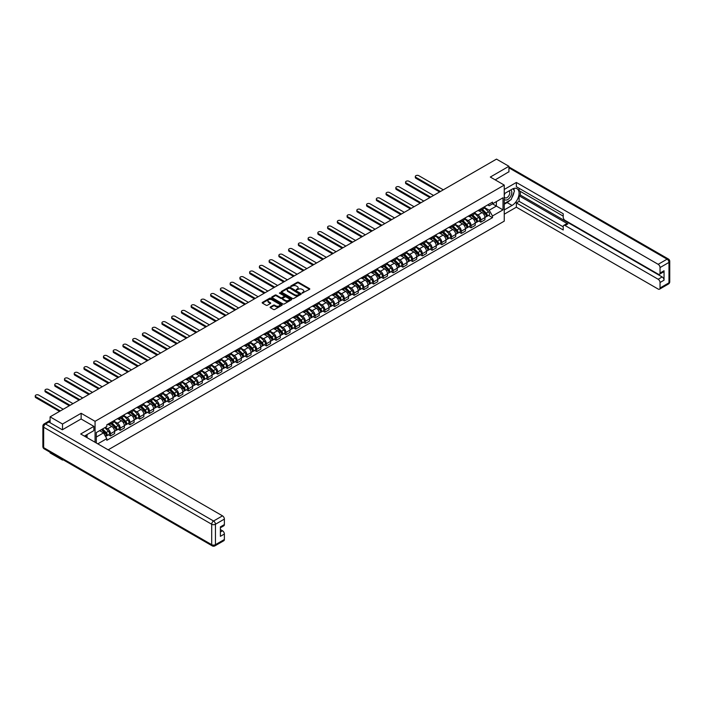 <?xml version="1.0" encoding="UTF-8"?>
<svg xmlns="http://www.w3.org/2000/svg" width="705" height="705" viewBox="0 0 705 705"><rect width="100%" height="100%" fill="white"/><g stroke="black" fill="none" stroke-linecap="round" stroke-linejoin="round"><path stroke-width="1.06" d="M302.172 293.113L309.548 289.35A0.864 0.502 0 0 0 309.548 288.645L298.506 282.273A0.864 0.502 0 0 0 297.281 282.273L290.768 286.036L290.768 286.53L292.469 286.045A2.776 1.604 0 0 1 296.391 286.045L297.307 286.574A2.776 1.604 0 0 1 298.127 287.711A2.776 1.604 0 0 1 297.307 288.839L296.47 289.825L298.171 289.332A2.776 1.604 0 0 1 302.093 289.332L303.009 289.87A2.776 1.604 0 0 1 303.829 290.998A2.776 1.604 0 0 1 303.009 292.134L302.172 292.619M270.359 306.983A0.864 0.502 0 0 0 270.359 307.688L273.461 309.477A0.864 0.502 0 0 0 274.686 309.477L281.921 305.3A0.864 0.502 0 0 0 281.921 304.595L270.879 298.224A0.864 0.502 0 0 0 269.654 298.224L262.419 302.401A0.864 0.502 0 0 0 262.419 303.106L266.164 305.265A0.864 0.502 0 0 0 267.389 305.265L270.482 303.476A0.864 0.502 0 0 0 270.482 302.771L268.631 301.696A2.318 1.339 0 0 1 267.953 300.753A2.318 1.339 0 0 1 269.38 299.519A2.318 1.339 0 0 1 271.91 299.81L279.18 304.005A2.318 1.339 0 0 1 279.859 304.948A2.318 1.339 0 0 1 278.422 306.181A2.318 1.339 0 0 1 275.893 305.899L274.686 305.195A0.864 0.502 0 0 0 273.461 305.195L270.359 306.983L270.359 307.688L273.461 305.917L273.461 305.195M95.069 421.317L81.137 413.28L62.516 424.022L50.09 416.849L496.496 159.119L508.931 166.292L490.31 177.043L504.242 185.089L95.069 421.317L95.069 442.273M292.531 298.471A0.864 0.502 0 0 0 293.756 298.471L300.991 294.293A0.864 0.502 0 0 0 300.991 293.588L289.949 287.208A0.864 0.502 0 0 0 288.724 287.208L281.489 291.385A0.864 0.502 0 0 0 281.489 292.099L292.531 298.471M279.621 293.245L280.238 293.333L280.238 292.61L291.456 299.087A0.864 0.502 0 0 1 291.456 299.801L284.221 303.978A0.864 0.502 0 0 1 282.996 303.978L271.954 297.598L275.056 295.827L275.056 295.104L271.954 296.893A0.864 0.502 0 0 0 271.954 297.598L271.954 296.893M275.056 295.827A0.864 0.502 0 0 1 276.281 295.827L276.281 295.104A0.864 0.502 0 0 0 275.056 295.104M276.281 295.104L280.757 297.695A0.864 0.502 0 0 0 281.982 297.695L284.036 296.505A0.864 0.502 0 0 0 284.036 295.8L279.374 293.104L280.238 292.61M62.516 459.44L62.516 460.092L50.09 452.918L50.09 452.258M108.156 449.834L504.242 221.15L504.242 185.089M62.516 460.092L63.089 459.766M62.516 424.022L62.516 429.689M50.09 416.849L50.09 422.727M508.931 171.958L508.931 166.292M480.819 208.891A4.063 2.344 60 0 1 479.973 210.716L484.097 208.336A4.063 2.344 -120 0 0 484.934 206.512M474.967 213.262L477.946 214.981A4.063 2.344 60 0 1 480.819 219.96L484.934 217.581A4.063 2.344 -120 0 0 482.061 212.602L479.118 210.901M484.934 217.581L484.934 219.784L480.819 222.163L478.836 221.018M479.973 210.716A4.063 2.344 60 0 1 477.972 210.531M480.819 219.96L480.819 222.163M471.072 214.514A4.063 2.344 60 0 1 470.226 216.338L474.35 213.959A4.063 2.344 -120 0 0 475.196 212.135M469.089 226.649L471.072 227.786L475.196 225.406L475.196 223.212A4.063 2.344 -120 0 0 472.324 218.233L469.371 216.523M470.226 216.338A4.063 2.344 60 0 1 468.226 216.153M465.221 218.894L468.199 220.612A4.063 2.344 60 0 1 471.072 225.591L471.072 227.786M461.326 220.145A4.063 2.344 60 0 1 460.48 221.969L464.604 219.59A4.063 2.344 -120 0 0 465.45 217.766M459.352 232.271L461.326 233.417L465.45 231.037L465.45 228.834A4.063 2.344 -120 0 0 462.577 223.855L459.625 222.154M460.48 221.969A4.063 2.344 60 0 1 458.479 221.784M455.474 224.516L458.453 226.235A4.063 2.344 60 0 1 461.326 231.214L461.326 233.417M451.579 225.767A4.063 2.344 60 0 1 450.742 227.592L454.857 225.212A4.063 2.344 -120 0 0 455.703 223.388M449.605 237.902L451.579 239.039L455.703 236.66L455.703 234.465A4.063 2.344 -120 0 0 452.83 229.486L449.878 227.777M450.742 227.592A4.063 2.344 60 0 1 448.741 227.407M445.727 230.147L448.706 231.866A4.063 2.344 60 0 1 451.579 236.845L451.579 239.039M441.832 231.399A4.063 2.344 60 0 1 440.995 233.223L445.119 230.843A4.063 2.344 -120 0 0 445.957 229.019M439.858 243.525L441.832 244.67L445.957 242.291L445.957 240.088A4.063 2.344 -120 0 0 443.084 235.109L440.131 233.408M440.995 233.223A4.063 2.344 60 0 1 438.995 233.038M435.981 235.77L438.959 237.488A4.063 2.344 60 0 1 441.832 242.467L441.832 244.67M432.086 237.021A4.063 2.344 60 0 1 431.248 238.845L435.373 236.466A4.063 2.344 -120 0 0 436.21 234.642M430.112 249.156L432.086 250.293L436.21 247.913L436.21 245.71A4.063 2.344 -120 0 0 433.337 240.74L430.385 239.03M431.248 238.845A4.063 2.344 60 0 1 429.248 238.66M426.234 241.401L429.213 243.119A4.063 2.344 60 0 1 432.086 248.098L432.086 250.293M422.348 242.652A4.063 2.344 60 0 1 421.502 244.476L425.626 242.088A4.063 2.344 -120 0 0 426.463 240.264M420.365 254.778L422.348 255.924L426.463 253.544L426.463 251.341A4.063 2.344 -120 0 0 423.59 246.362L420.638 244.661M421.502 244.476A4.063 2.344 60 0 1 419.501 244.291M416.496 247.023L419.466 248.742A4.063 2.344 60 0 1 422.348 253.721L422.348 255.924M412.601 248.275A4.063 2.344 60 0 1 411.755 250.099L415.88 247.719A4.063 2.344 -120 0 0 416.726 245.895M410.618 260.409L412.601 261.546L416.726 259.167L416.726 256.964A4.063 2.344 -120 0 0 413.844 251.993L410.9 250.284M411.755 250.099A4.063 2.344 60 0 1 409.755 249.914M406.75 252.654L409.728 254.373A4.063 2.344 60 0 1 412.601 259.343L412.601 261.546M402.855 253.897A4.063 2.344 60 0 1 402.009 255.721L406.133 253.342A4.063 2.344 -120 0 0 406.979 251.518M400.881 266.032L402.855 267.177L406.979 264.789L406.979 262.595A4.063 2.344 -120 0 0 404.106 257.616L401.154 255.915M402.009 255.721A4.063 2.344 60 0 1 400.008 255.545M397.003 258.277L399.982 259.995A4.063 2.344 60 0 1 402.855 264.974L402.855 267.177M393.108 259.528A4.063 2.344 60 0 1 392.271 261.352L396.386 258.973A4.063 2.344 -120 0 0 397.232 257.149M391.134 271.654L393.108 272.8L397.232 270.42L397.232 268.217A4.063 2.344 -120 0 0 394.359 263.238L391.407 261.537M392.271 261.352A4.063 2.344 60 0 1 390.27 261.167M387.256 263.899L390.235 265.626A4.063 2.344 60 0 1 393.108 270.597L393.108 272.8M383.361 265.15A4.063 2.344 60 0 1 382.524 266.975L386.648 264.595A4.063 2.344 -120 0 0 387.486 262.771M381.387 277.285L383.361 278.422L387.486 276.043L387.486 273.848A4.063 2.344 -120 0 0 384.613 268.869L381.661 267.169M382.524 266.975A4.063 2.344 60 0 1 380.524 266.798M377.51 269.53L380.488 271.249A4.063 2.344 60 0 1 383.361 276.228L383.361 278.422M373.615 270.782A4.063 2.344 60 0 1 372.778 272.606L376.902 270.226A4.063 2.344 -120 0 0 377.739 268.402M371.641 282.908L373.615 284.053L377.739 281.674L377.739 279.471A4.063 2.344 -120 0 0 374.866 274.492L371.914 272.791M372.778 272.606A4.063 2.344 60 0 1 370.777 272.421M367.763 275.153L370.742 276.871A4.063 2.344 60 0 1 373.615 281.85L373.615 284.053M363.868 276.404A4.063 2.344 60 0 1 363.031 278.228L367.155 275.849A4.063 2.344 -120 0 0 367.992 274.025M361.894 288.539L363.877 289.676L367.992 287.296L367.992 285.102A4.063 2.344 -120 0 0 365.119 280.123L362.167 278.413M363.031 278.228A4.063 2.344 60 0 1 361.031 278.043M358.025 280.784L360.995 282.502A4.063 2.344 60 0 1 363.877 287.481L363.877 289.676M354.13 282.035A4.063 2.344 60 0 1 353.284 283.859L357.409 281.48A4.063 2.344 -120 0 0 358.255 279.656M352.148 294.161L354.13 295.307L358.255 292.927L358.255 290.724A4.063 2.344 -120 0 0 355.373 285.745L352.43 284.044M353.284 283.859A4.063 2.344 60 0 1 351.284 283.674M348.279 286.406L351.257 288.125A4.063 2.344 60 0 1 354.13 293.104L354.13 295.307M344.384 287.658A4.063 2.344 60 0 1 343.538 289.482L347.662 287.102A4.063 2.344 -120 0 0 348.508 285.278M342.401 299.792L344.384 300.929L348.508 298.55L348.508 296.356A4.063 2.344 -120 0 0 345.635 291.376L342.683 289.667M343.538 289.482A4.063 2.344 60 0 1 341.537 289.297M338.532 292.037L341.511 293.756A4.063 2.344 60 0 1 344.384 298.735L344.384 300.929M334.637 293.289A4.063 2.344 60 0 1 333.791 295.113L337.915 292.734A4.063 2.344 -120 0 0 338.761 290.909M332.663 305.415L334.637 306.56L338.761 304.181L338.761 301.978A4.063 2.344 -120 0 0 335.888 296.999L332.936 295.298M333.791 295.113A4.063 2.344 60 0 1 331.791 294.928M328.786 297.66L331.764 299.378A4.063 2.344 60 0 1 334.637 304.357L334.637 306.56M324.89 298.911A4.063 2.344 60 0 1 324.053 300.735L328.169 298.356A4.063 2.344 -120 0 0 329.015 296.532M322.916 311.046L324.89 312.183L329.015 309.803L329.015 307.6A4.063 2.344 -120 0 0 326.142 302.63L323.19 300.92M324.053 300.735A4.063 2.344 60 0 1 322.053 300.55M319.039 303.291L322.018 305.009A4.063 2.344 60 0 1 324.89 309.988L324.89 312.183M315.144 304.542A4.063 2.344 60 0 1 314.307 306.367L318.431 303.978A4.063 2.344 -120 0 0 319.268 302.154M313.17 316.668L315.144 317.814L319.268 315.435L319.268 313.231A4.063 2.344 -120 0 0 316.395 308.252L313.443 306.552M314.307 306.367A4.063 2.344 60 0 1 312.306 306.181M309.292 308.913L312.271 310.632A4.063 2.344 60 0 1 315.144 315.611L315.144 317.814M305.397 310.165A4.063 2.344 60 0 1 304.56 311.989L308.684 309.61A4.063 2.344 -120 0 0 309.521 307.785M303.423 322.3L305.397 323.436L309.521 321.057L309.521 318.854A4.063 2.344 -120 0 0 306.649 313.884L303.696 312.174M304.56 311.989A4.063 2.344 60 0 1 302.56 311.804M299.546 314.545L302.524 316.263A4.063 2.344 60 0 1 305.397 321.233L305.397 323.436M295.659 315.787A4.063 2.344 60 0 1 294.813 317.611L298.938 315.232A4.063 2.344 -120 0 0 299.775 313.408M293.677 327.922L295.659 329.068L299.775 326.679L299.775 324.485A4.063 2.344 -120 0 0 296.902 319.506L293.959 317.805M294.813 317.611A4.063 2.344 60 0 1 292.813 317.435M289.808 320.167L292.786 321.885A4.063 2.344 60 0 1 295.659 326.864L295.659 329.068M285.913 321.418A4.063 2.344 60 0 1 285.067 323.243L289.191 320.863A4.063 2.344 -120 0 0 290.037 319.039M283.93 333.544L285.913 334.69L290.037 332.311L290.037 330.107A4.063 2.344 -120 0 0 287.164 325.128L284.212 323.428M285.067 323.243A4.063 2.344 60 0 1 283.066 323.057M280.061 325.789L283.04 327.517A4.063 2.344 60 0 1 285.913 332.487L285.913 334.69M276.166 327.041A4.063 2.344 60 0 1 275.32 328.865L279.444 326.486A4.063 2.344 -120 0 0 280.29 324.661M274.192 339.175L276.166 340.312L280.29 337.933L280.29 335.739A4.063 2.344 -120 0 0 277.418 330.76L274.465 329.059M275.32 328.865A4.063 2.344 60 0 1 273.32 328.689M270.315 331.421L273.293 333.139A4.063 2.344 60 0 1 276.166 338.118L276.166 340.312M266.419 332.672A4.063 2.344 60 0 1 265.582 334.496L269.698 332.117A4.063 2.344 -120 0 0 270.544 330.293M264.445 344.798L266.419 345.943L270.544 343.564L270.544 341.361A4.063 2.344 -120 0 0 267.671 336.382L264.719 334.681M265.582 334.496A4.063 2.344 60 0 1 263.582 334.311M260.568 337.043L263.547 338.761A4.063 2.344 60 0 1 266.419 343.74L266.419 345.943M256.673 338.294A4.063 2.344 60 0 1 255.836 340.118L259.96 337.739A4.063 2.344 -120 0 0 260.797 335.915M254.699 350.429L256.673 351.566L260.797 349.187L260.797 346.992A4.063 2.344 -120 0 0 257.924 342.013L254.972 340.303M255.836 340.118A4.063 2.344 60 0 1 253.835 339.933M250.821 342.674L253.8 344.392A4.063 2.344 60 0 1 256.673 349.372L256.673 351.566M246.926 343.925A4.063 2.344 60 0 1 246.089 345.75L250.213 343.37A4.063 2.344 -120 0 0 251.05 341.546M244.952 356.051L246.926 357.197L251.05 354.818L251.05 352.615A4.063 2.344 -120 0 0 248.178 347.635L245.225 345.935M246.089 345.75A4.063 2.344 60 0 1 244.089 345.565M241.075 348.296L244.053 350.015A4.063 2.344 60 0 1 246.926 354.994L246.926 357.197M237.188 349.548A4.063 2.344 60 0 1 236.342 351.372L240.467 348.993A4.063 2.344 -120 0 0 241.304 347.168M235.206 361.683L237.188 362.819L241.304 360.44L241.304 358.237A4.063 2.344 -120 0 0 238.431 353.267L235.479 351.557M236.342 351.372A4.063 2.344 60 0 1 234.342 351.187M231.337 353.928L234.307 355.646A4.063 2.344 60 0 1 237.188 360.625L237.188 362.819M227.442 355.179A4.063 2.344 60 0 1 226.596 357.003L230.72 354.615A4.063 2.344 -120 0 0 231.566 352.791M225.459 367.305L227.442 368.451L231.566 366.071L231.566 363.868A4.063 2.344 -120 0 0 228.684 358.889L225.741 357.188M226.596 357.003A4.063 2.344 60 0 1 224.595 356.818M221.59 359.55L224.569 361.268A4.063 2.344 60 0 1 227.442 366.248L227.442 368.451M217.695 360.801A4.063 2.344 60 0 1 216.849 362.626L220.973 360.246A4.063 2.344 -120 0 0 221.819 358.422M215.721 372.936L217.695 374.073L221.819 371.694L221.819 369.49A4.063 2.344 -120 0 0 218.947 364.52L215.994 362.811M216.849 362.626A4.063 2.344 60 0 1 214.849 362.44M211.844 365.181L214.822 366.9A4.063 2.344 60 0 1 217.695 371.879L217.695 374.073M207.949 366.433A4.063 2.344 60 0 1 207.111 368.257L211.227 365.869A4.063 2.344 -120 0 0 212.073 364.044M205.975 378.559L207.949 379.704L212.073 377.316L212.073 375.122A4.063 2.344 -120 0 0 209.2 370.143L206.248 368.442M207.111 368.257A4.063 2.344 60 0 1 205.102 368.072M202.097 370.804L205.076 372.522A4.063 2.344 60 0 1 207.949 377.501L207.949 379.704M198.202 372.055A4.063 2.344 60 0 1 197.365 373.879L201.489 371.5A4.063 2.344 -120 0 0 202.326 369.676M196.228 384.19L198.202 385.327L202.326 382.947L202.326 380.744A4.063 2.344 -120 0 0 199.453 375.774L196.501 374.064M197.365 373.879A4.063 2.344 60 0 1 195.364 373.694M192.35 376.435L195.329 378.153A4.063 2.344 60 0 1 198.202 383.123L198.202 385.327M188.455 377.677A4.063 2.344 60 0 1 187.618 379.501L191.742 377.122A4.063 2.344 -120 0 0 192.58 375.298M186.481 389.812L188.455 390.958L192.58 388.57L192.58 386.375A4.063 2.344 -120 0 0 189.707 381.396L186.754 379.695M187.618 379.501A4.063 2.344 60 0 1 185.618 379.325M182.604 382.057L185.582 383.776A4.063 2.344 60 0 1 188.455 388.755L188.455 390.958M178.709 383.308A4.063 2.344 60 0 1 177.871 385.133L181.996 382.753A4.063 2.344 -120 0 0 182.833 380.929M176.735 395.435L178.709 396.58L182.833 394.201L182.833 391.998A4.063 2.344 -120 0 0 179.96 387.019L177.008 385.318M177.871 385.133A4.063 2.344 60 0 1 175.871 384.948M172.857 387.68L175.836 389.407A4.063 2.344 60 0 1 178.709 394.377L178.709 396.58M168.971 388.931A4.063 2.344 60 0 1 168.125 390.755L172.249 388.376A4.063 2.344 -120 0 0 173.086 386.551M166.988 401.066L168.971 402.202L173.086 399.823L173.086 397.629A4.063 2.344 -120 0 0 170.213 392.65L167.27 390.949M168.125 390.755A4.063 2.344 60 0 1 166.124 390.579M163.119 393.311L166.098 395.029A4.063 2.344 60 0 1 168.971 400.008L168.971 402.202M159.224 394.562A4.063 2.344 60 0 1 158.378 396.386L162.502 394.007A4.063 2.344 -120 0 0 163.349 392.183M157.241 406.688L159.224 407.834L163.349 405.454L163.349 403.251A4.063 2.344 -120 0 0 160.476 398.272L157.523 396.571M158.378 396.386A4.063 2.344 60 0 1 156.378 396.201M153.373 398.933L156.351 400.651A4.063 2.344 60 0 1 159.224 405.631L159.224 407.834M149.478 400.184A4.063 2.344 60 0 1 148.632 402.009L152.756 399.629A4.063 2.344 -120 0 0 153.602 397.805M147.504 412.319L149.478 413.456L153.602 411.077L153.602 408.882A4.063 2.344 -120 0 0 150.729 403.903L147.777 402.194M148.632 402.009A4.063 2.344 60 0 1 146.631 401.824M143.626 404.564L146.605 406.283A4.063 2.344 60 0 1 149.478 411.262L149.478 413.456M139.731 405.816A4.063 2.344 60 0 1 138.894 407.64L143.009 405.26A4.063 2.344 -120 0 0 143.855 403.436M137.757 417.942L139.731 419.087L143.855 416.708L143.855 414.505A4.063 2.344 -120 0 0 140.982 409.526L138.03 407.825M138.894 407.64A4.063 2.344 60 0 1 136.893 407.455M133.879 410.187L136.858 411.905A4.063 2.344 60 0 1 139.731 416.884L139.731 419.087M129.984 411.438A4.063 2.344 60 0 1 129.147 413.262L133.271 410.883A4.063 2.344 -120 0 0 134.109 409.059M128.01 423.573L129.984 424.71L134.109 422.33L134.109 420.127A4.063 2.344 -120 0 0 131.236 415.157L128.284 413.447M129.147 413.262A4.063 2.344 60 0 1 127.147 413.077M124.133 415.818L127.112 417.536A4.063 2.344 60 0 1 129.984 422.515L129.984 424.71M120.238 417.069A4.063 2.344 60 0 1 119.401 418.893L123.525 416.505A4.063 2.344 -120 0 0 124.362 414.681M118.264 429.195L120.238 430.341L124.362 427.961L124.362 425.758A4.063 2.344 -120 0 0 121.489 420.779L118.537 419.078M119.401 418.893A4.063 2.344 60 0 1 117.4 418.708M114.386 421.44L117.365 423.159A4.063 2.344 60 0 1 120.238 428.138L120.238 430.341M110.5 422.692A4.063 2.344 60 0 1 109.654 424.516L113.778 422.136A4.063 2.344 -120 0 0 114.615 420.312M108.517 434.826L110.5 435.963L114.615 433.584L114.615 431.381A4.063 2.344 -120 0 0 111.742 426.41L108.79 424.701M109.654 424.516A4.063 2.344 60 0 1 107.653 424.331M105.248 427.415L107.618 428.79A4.063 2.344 60 0 1 110.5 433.76L110.5 435.963M487.719 204.908L489.191 205.754L502.991 197.779L496.373 201.604L496.373 206.08L489.191 210.222L484.705 207.64M96.312 442.996L96.312 432.57L106.808 426.516L106.808 424.815L492.495 202.141L492.495 203.842L502.991 209.896L492.495 215.959L489.191 210.222M502.991 197.779L502.991 209.896M96.312 437.047L103.503 432.896L106.808 438.633L106.808 440.325L492.495 217.651L492.495 215.959M106.808 438.633L97.783 443.842M81.137 413.28L81.137 419.017M103.503 432.896L99.625 430.667M488.583 215.395L492.495 217.651M302.41 293.201L303.009 292.857A2.776 1.604 0 0 0 303.829 291.72L303.829 290.998M298.127 287.711L298.127 288.433A2.776 1.604 0 0 1 297.307 289.561L296.708 289.905M309.548 288.645L309.548 289.35L298.506 282.996A0.864 0.502 0 0 0 297.281 282.996L291.006 286.618M300.991 293.588L300.991 294.293L289.949 287.931A0.864 0.502 0 0 0 288.724 287.931L281.507 292.108M299.458 294.188L289.773 288.098L288.019 288.609A2.776 1.604 0 0 0 287.208 289.746A2.776 1.604 0 0 0 288.019 290.874L294.646 294.699A2.776 1.604 0 0 0 298.567 294.699L299.458 294.188L299.458 294.91L299.458 294.408M287.208 289.746L287.208 290.469A2.776 1.604 0 0 0 288.019 291.597L288.019 290.874M299.458 294.91L298.567 295.421A2.776 1.604 0 0 1 294.646 295.421L288.019 291.597M276.281 295.827L280.757 298.409A0.864 0.502 0 0 0 281.982 298.409L284.036 297.228A0.864 0.502 0 0 0 284.291 296.875L284.291 296.153M280.238 293.333L291.447 299.801M285.402 300.374A2.318 1.339 0 0 0 287.931 300.665A2.318 1.339 0 0 0 289.358 299.422A2.318 1.339 0 0 0 288.68 298.479L286.124 296.999A0.864 0.502 0 0 0 284.89 296.999L282.837 298.189A0.864 0.502 0 0 0 282.837 298.894L285.402 300.374L285.402 301.097A2.318 1.339 0 0 0 287.931 301.387A2.318 1.339 0 0 0 289.358 300.145L289.358 299.422M282.582 298.541L282.582 299.264A0.864 0.502 0 0 0 282.837 299.616L282.837 298.894M285.402 301.097L282.837 299.616M279.859 304.948L279.859 305.67A2.318 1.339 0 0 1 278.422 306.904A2.318 1.339 0 0 1 275.893 306.613L274.686 305.917A0.864 0.502 0 0 0 273.461 305.917M267.953 300.753L267.953 301.476A2.318 1.339 0 0 0 268.631 302.419L268.631 301.696M270.473 303.485L268.631 302.419M281.921 304.595L281.921 305.3L270.879 298.946A0.864 0.502 0 0 0 269.654 298.946L262.436 303.115L262.419 302.401M481.339 209.923L485.181 213.712A2.212 1.278 60 0 1 485.763 217.025L484.934 217.501M482.105 210.68L483.736 211.623M443.304 189.83L418.788 175.677A2.036 1.172 -0 0 0 416.567 175.422A2.036 1.172 -0 0 0 415.315 176.506A2.036 1.172 -0 0 0 415.906 177.334L440.431 191.487M481.762 209.676L485.974 213.826A1.057 0.608 60 0 1 486.247 215.413A1.057 0.608 60 0 1 486.15 215.457M482.405 209.315L486.238 213.104A2.212 1.278 60 0 1 486.82 216.409A2.212 1.278 60 0 1 486.159 216.479M484.547 207.913L488.486 211.8A2.212 1.278 60 0 1 489.076 215.113L486.82 216.409M439.62 191.954L415.906 178.268A2.036 1.172 180 0 1 415.315 177.44L415.315 176.506M471.592 215.554L475.434 219.343A2.212 1.278 60 0 1 476.016 222.648L475.196 223.124M472.359 216.303L473.989 217.246M433.557 195.452L409.041 181.3A2.036 1.172 -0 0 0 406.82 181.044A2.036 1.172 -0 0 0 405.569 182.128A2.036 1.172 -0 0 0 406.168 182.956L430.685 197.118M472.024 215.307L476.227 219.458A1.057 0.608 60 0 1 476.501 221.044A1.057 0.608 60 0 1 476.404 221.079M472.658 214.937L476.492 218.726A2.212 1.278 60 0 1 477.082 222.04A2.212 1.278 60 0 1 476.413 222.11M474.809 213.544L478.748 217.431A2.212 1.278 60 0 1 479.329 220.735L477.082 222.04M429.874 197.585L406.168 183.899A2.036 1.172 180 0 1 405.569 183.071L405.569 182.128M461.846 221.176L465.688 224.965A2.212 1.278 60 0 1 466.269 228.279L465.45 228.755M462.612 221.934L464.242 222.877M423.811 201.084L399.294 186.922A2.036 1.172 -0 0 0 397.082 186.675A2.036 1.172 -0 0 0 395.822 187.759A2.036 1.172 -0 0 0 396.421 188.588L420.938 202.74M462.277 220.929L466.481 225.08A1.057 0.608 60 0 1 466.763 226.666A1.057 0.608 60 0 1 466.666 226.71M462.912 220.568L466.754 224.349A2.212 1.278 60 0 1 467.336 227.662A2.212 1.278 60 0 1 466.666 227.733M465.062 219.167L469.001 223.053A2.212 1.278 60 0 1 469.583 226.367L467.336 227.662M420.127 203.207L396.421 189.522A2.036 1.172 180 0 1 395.822 188.693L395.822 187.759M504.242 193.708L512.05 189.196A9.94 5.737 120 0 1 517.021 188.702A9.94 5.737 120 0 1 518.545 196.669A9.94 5.737 120 0 1 512.05 205.428L504.242 209.94M504.242 214.188L516.36 207.191L516.36 202.943L563.216 229.989L563.216 226.596A2.653 1.533 -120 0 1 563.762 225.388A2.653 1.533 -120 0 1 565.084 225.521L658.17 279.259L662.162 276.95A2.653 1.533 60 0 1 664.039 280.193L664.039 270.746A2.653 1.533 60 0 1 663.493 271.954L659.492 274.263A2.653 1.533 -120 0 0 660.039 273.055L660.039 267.574A2.653 1.533 -120 0 0 658.17 264.322L667.097 259.167L508.931 167.843M520.361 191.399L520.361 195.073L519.109 195.796L519.109 201.348L516.36 202.943M519.109 188.297L519.109 190.676L563.216 216.135M659.492 274.263A2.653 1.533 -120 0 1 658.17 274.13L565.084 220.392A2.653 1.533 -120 0 1 563.216 217.149L563.216 213.756L516.36 186.71L516.36 182.454L658.17 264.322M504.242 189.451L516.36 182.454M516.36 207.191L658.17 289.068A2.653 1.533 -120 0 0 659.492 289.2A2.653 1.533 -120 0 0 660.039 287.984L660.039 282.502A2.653 1.533 -120 0 0 658.17 279.259M508.931 171.738L495.218 179.872M519.109 195.796L567.833 223.926L565.084 225.521M520.361 195.073L662.162 276.95M519.109 201.348L563.216 226.816M563.762 225.388L566.512 223.802A2.653 1.533 60 0 1 567.833 223.926M504.242 204.238L507.115 202.582A9.94 5.737 120 0 0 509.874 200.343M511.839 197.735A9.94 5.737 120 0 0 513.98 192.227M514.139 190.447A9.94 5.737 120 0 0 513.892 188.42M48.901 422.039L45.525 423.987A2.653 1.533 -120 0 0 44.203 423.855L47.579 421.907A2.653 1.533 60 0 1 48.901 422.039L62.331 429.794L81.075 418.973L93.88 426.366L93.88 430.623L85.005 435.752A9.94 5.737 120 0 0 84.406 436.122M93.88 426.366L80.696 433.98L222.507 515.848A2.653 1.533 60 0 1 224.375 519.1L224.375 524.582A2.653 1.533 60 0 1 223.829 525.789L220.383 527.781M87.067 436.95L87.067 434.553M220.383 532.011L222.507 530.786A2.653 1.533 60 0 1 224.375 534.029L224.375 539.51A2.653 1.533 60 0 1 223.829 540.726L214.893 545.882A2.653 1.533 -120 0 0 215.448 544.665L224.375 539.51M224.375 524.582L220.383 526.891L220.383 536.338L224.375 534.029M222.507 530.786L220.383 529.561M504.242 199.224A5.746 3.313 120 0 0 508.807 198.731A5.746 3.313 120 0 0 511.804 192.483A5.746 3.313 120 0 0 510.755 189.945M504.727 193.426A5.746 3.313 120 0 0 504.242 194.465M504.242 196.387A3.93 2.274 120 0 0 505.036 197.805A3.93 2.274 120 0 0 508.067 196.748A3.93 2.274 120 0 0 509.777 192.791A3.93 2.274 120 0 0 508.966 190.993A3.93 2.274 120 0 0 508.957 190.984M505.044 193.24A3.93 2.274 120 0 0 504.242 195.593M512.949 188.746L514.483 190.932L511.116 199.621L504.366 203.516M85.878 435.249L87.314 437.805M452.108 226.807L455.941 230.588A2.212 1.278 60 0 1 456.523 233.901L455.703 234.377M452.866 227.556L454.496 228.499M414.064 206.706L389.548 192.553A2.036 1.172 -0 0 0 387.336 192.298A2.036 1.172 -0 0 0 386.076 193.381A2.036 1.172 -0 0 0 386.675 194.21L411.191 208.363M452.531 226.561L456.734 230.702A1.057 0.608 60 0 1 457.016 232.298A1.057 0.608 60 0 1 456.919 232.333M453.165 226.19L457.007 229.98A2.212 1.278 60 0 1 457.589 233.293A2.212 1.278 60 0 1 456.919 233.364M455.315 224.798L459.255 228.684A2.212 1.278 60 0 1 459.836 231.989L457.589 233.293M410.38 208.839L386.675 195.153A2.036 1.172 180 0 1 386.076 194.316L386.076 193.381M442.361 232.43L446.195 236.219A2.212 1.278 60 0 1 446.785 239.533L445.957 240.008M443.128 233.188L444.749 234.122M404.317 212.337L379.801 198.175A2.036 1.172 -0 0 0 377.589 197.92A2.036 1.172 -0 0 0 376.338 199.004A2.036 1.172 -0 0 0 376.928 199.841L401.445 213.994M442.784 232.183L446.988 236.334A1.057 0.608 60 0 1 447.27 237.92A1.057 0.608 60 0 1 447.173 237.964M443.419 231.822L447.261 235.602A2.212 1.278 60 0 1 447.842 238.916A2.212 1.278 60 0 1 447.173 238.986M445.569 230.42L449.508 234.307A2.212 1.278 60 0 1 450.09 237.62L447.842 238.916M400.634 214.461L376.928 200.775A2.036 1.172 180 0 1 376.338 199.947L376.338 199.004M432.614 238.061L436.457 241.841A2.212 1.278 60 0 1 437.038 245.155L436.21 245.631M433.381 238.81L435.003 239.753M394.58 217.96L370.055 203.807A2.036 1.172 -0 0 0 367.843 203.551A2.036 1.172 -0 0 0 366.591 204.635A2.036 1.172 -0 0 0 367.182 205.463L391.707 219.616M433.037 237.814L437.241 241.956A1.057 0.608 60 0 1 437.523 243.551A1.057 0.608 60 0 1 437.426 243.586M433.672 237.444L437.514 241.233A2.212 1.278 60 0 1 438.096 244.547A2.212 1.278 60 0 1 437.426 244.617M435.822 236.043L439.761 239.929A2.212 1.278 60 0 1 440.343 243.243L438.096 244.547M390.887 220.092L367.182 206.398A2.036 1.172 180 0 1 366.591 205.569L366.591 204.635M422.868 243.683L426.71 247.473A2.212 1.278 60 0 1 427.292 250.786L426.463 251.262M423.635 244.441L425.265 245.375M384.833 223.591L360.308 209.429A2.036 1.172 -0 0 0 358.096 209.174A2.036 1.172 -0 0 0 356.845 210.257A2.036 1.172 -0 0 0 357.435 211.086L381.96 225.248M423.291 243.436L427.494 247.587A1.057 0.608 60 0 1 427.776 249.173A1.057 0.608 60 0 1 427.679 249.209M423.934 243.066L427.768 246.856A2.212 1.278 60 0 1 428.349 250.169A2.212 1.278 60 0 1 427.688 250.24M426.076 241.674L430.015 245.56A2.212 1.278 60 0 1 430.605 248.874L428.349 250.169M381.149 225.715L357.435 212.029A2.036 1.172 180 0 1 356.845 211.2L356.845 210.257M413.121 249.306L416.963 253.095A2.212 1.278 60 0 1 417.545 256.409L416.717 256.884M413.888 250.063L415.518 251.006M375.086 229.213L350.57 215.06A2.036 1.172 -0 0 0 348.349 214.805A2.036 1.172 -0 0 0 347.098 215.889A2.036 1.172 -0 0 0 347.697 216.717L372.214 230.87M413.553 249.068L417.757 253.21A1.057 0.608 60 0 1 418.03 254.805A1.057 0.608 60 0 1 417.933 254.84M414.188 248.698L418.021 252.487A2.212 1.278 60 0 1 418.611 255.792A2.212 1.278 60 0 1 417.942 255.871M416.338 247.296L420.277 251.183A2.212 1.278 60 0 1 420.859 254.496L418.611 255.792M371.403 231.337L347.697 217.651A2.036 1.172 180 0 1 347.098 216.823L347.098 215.889M403.375 254.937L407.217 258.726A2.212 1.278 60 0 1 407.798 262.031L406.979 262.507M404.141 255.695L405.772 256.629M365.34 234.835L340.823 220.683A2.036 1.172 -0 0 0 338.603 220.427A2.036 1.172 -0 0 0 337.351 221.511A2.036 1.172 -0 0 0 337.951 222.339L362.467 236.501M403.806 254.69L408.01 258.841A1.057 0.608 60 0 1 408.283 260.427A1.057 0.608 60 0 1 408.195 260.462M404.441 254.32L408.283 258.109A2.212 1.278 60 0 1 408.865 261.423A2.212 1.278 60 0 1 408.195 261.493M406.591 252.928L410.53 256.814A2.212 1.278 60 0 1 411.112 260.127L408.865 261.423M361.656 236.968L337.951 223.282A2.036 1.172 180 0 1 337.351 222.454L337.351 221.511M393.637 260.559L397.47 264.349A2.212 1.278 60 0 1 398.052 267.662L397.232 268.138M394.395 261.317L396.025 262.26M355.593 240.467L331.077 226.314A2.036 1.172 -0 0 0 328.865 226.058A2.036 1.172 -0 0 0 327.605 227.142A2.036 1.172 -0 0 0 328.204 227.971L352.72 242.123M394.06 260.321L398.263 264.463A1.057 0.608 60 0 1 398.545 266.049A1.057 0.608 60 0 1 398.448 266.093M394.694 259.951L398.536 263.74A2.212 1.278 60 0 1 399.118 267.045A2.212 1.278 60 0 1 398.448 267.116M396.844 258.55L400.784 262.436A2.212 1.278 60 0 1 401.365 265.75L399.118 267.045M351.91 242.59L328.204 228.905A2.036 1.172 180 0 1 327.605 228.076L327.605 227.142M383.89 266.19L387.724 269.98A2.212 1.278 60 0 1 388.305 273.284L387.486 273.76M384.657 266.948L386.278 267.882M345.847 246.089L321.33 231.936A2.036 1.172 -0 0 0 319.118 231.681A2.036 1.172 -0 0 0 317.858 232.765A2.036 1.172 -0 0 0 318.457 233.593L342.974 247.755M384.313 265.944L388.517 270.094A1.057 0.608 60 0 1 388.799 271.681A1.057 0.608 60 0 1 388.702 271.716M384.948 265.574L388.79 269.363A2.212 1.278 60 0 1 389.371 272.676A2.212 1.278 60 0 1 388.702 272.747M387.098 264.181L391.037 268.067A2.212 1.278 60 0 1 391.619 271.372L389.371 272.676M342.163 248.222L318.457 234.536A2.036 1.172 180 0 1 317.858 233.707L317.858 232.765M374.144 271.813L377.986 275.602A2.212 1.278 60 0 1 378.567 278.916L377.739 279.392M374.91 272.571L376.532 273.514M336.109 251.72L311.584 237.559A2.036 1.172 -0 0 0 309.372 237.312A2.036 1.172 -0 0 0 308.12 238.396A2.036 1.172 -0 0 0 308.711 239.224L333.227 253.377M374.567 271.566L378.77 275.717A1.057 0.608 60 0 1 379.052 277.303A1.057 0.608 60 0 1 378.955 277.347M375.201 271.205L379.043 274.994A2.212 1.278 60 0 1 379.625 278.299A2.212 1.278 60 0 1 378.955 278.369M377.351 269.804L381.29 273.69A2.212 1.278 60 0 1 381.872 277.003L379.625 278.299M332.416 253.844L308.711 240.158A2.036 1.172 180 0 1 308.12 239.33L308.12 238.396M364.397 277.444L368.239 281.233A2.212 1.278 60 0 1 368.821 284.538L367.992 285.014M365.164 278.193L366.794 279.136M326.362 257.343L301.837 243.19A2.036 1.172 -0 0 0 299.625 242.934A2.036 1.172 -0 0 0 298.374 244.018A2.036 1.172 -0 0 0 298.964 244.846L323.489 259.008M364.82 277.197L369.023 281.339A1.057 0.608 60 0 1 369.305 282.934A1.057 0.608 60 0 1 369.208 282.969M365.463 276.827L369.297 280.616A2.212 1.278 60 0 1 369.878 283.93A2.212 1.278 60 0 1 369.217 284M367.605 275.435L371.544 279.321A2.212 1.278 60 0 1 372.125 282.626L369.878 283.93M322.67 259.475L298.964 245.789A2.036 1.172 180 0 1 298.374 244.952L298.374 244.018M354.65 283.066L358.493 286.856A2.212 1.278 60 0 1 359.074 290.169L358.246 290.645M355.417 283.824L357.047 284.767M316.615 262.974L292.099 248.812A2.036 1.172 -0 0 0 289.878 248.565A2.036 1.172 -0 0 0 288.627 249.649A2.036 1.172 -0 0 0 289.217 250.478L313.743 264.631M355.073 282.82L359.286 286.97A1.057 0.608 60 0 1 359.559 288.556A1.057 0.608 60 0 1 359.462 288.601M355.717 282.458L359.55 286.239A2.212 1.278 60 0 1 360.132 289.552A2.212 1.278 60 0 1 359.471 289.623M357.858 281.057L361.806 284.943A2.212 1.278 60 0 1 362.388 288.257L360.132 289.552M312.932 265.098L289.217 251.412A2.036 1.172 180 0 1 288.627 250.583L288.627 249.649M344.904 288.697L348.746 292.478A2.212 1.278 60 0 1 349.327 295.792L348.508 296.267M345.67 289.447L347.301 290.389M306.869 268.596L282.352 254.443A2.036 1.172 -0 0 0 280.132 254.188A2.036 1.172 -0 0 0 278.88 255.272A2.036 1.172 -0 0 0 279.48 256.1L303.996 270.253M345.335 288.451L349.539 292.593A1.057 0.608 60 0 1 349.812 294.188A1.057 0.608 60 0 1 349.715 294.223M345.97 288.081L349.803 291.87A2.212 1.278 60 0 1 350.394 295.183A2.212 1.278 60 0 1 349.724 295.254M348.12 286.688L352.059 290.575A2.212 1.278 60 0 1 352.641 293.879L350.394 295.183M303.185 270.729L279.48 257.043A2.036 1.172 180 0 1 278.88 256.206L278.88 255.272M335.157 294.32L338.999 298.109A2.212 1.278 60 0 1 339.581 301.423L338.761 301.899M335.924 295.078L337.554 296.012M297.122 274.227L272.606 260.066A2.036 1.172 -0 0 0 270.394 259.81A2.036 1.172 -0 0 0 269.134 260.894A2.036 1.172 -0 0 0 269.733 261.731L294.249 275.884M335.589 294.073L339.792 298.224A1.057 0.608 60 0 1 340.074 299.81A1.057 0.608 60 0 1 339.977 299.854M336.223 293.712L340.066 297.492A2.212 1.278 60 0 1 340.647 300.806A2.212 1.278 60 0 1 339.977 300.876M338.374 292.311L342.313 296.197A2.212 1.278 60 0 1 342.894 299.51L340.647 300.806M293.439 276.351L269.733 262.665A2.036 1.172 180 0 1 269.134 261.837L269.134 260.894M325.419 299.951L329.253 303.732A2.212 1.278 60 0 1 329.834 307.045L329.015 307.521M326.186 300.7L327.807 301.643M287.376 279.85L262.859 265.697A2.036 1.172 -0 0 0 260.647 265.441A2.036 1.172 -0 0 0 259.387 266.525A2.036 1.172 -0 0 0 259.986 267.354L284.503 281.507M325.842 299.704L330.046 303.846A1.057 0.608 60 0 1 330.328 305.441A1.057 0.608 60 0 1 330.231 305.476M326.477 299.334L330.319 303.124A2.212 1.278 60 0 1 330.901 306.437A2.212 1.278 60 0 1 330.231 306.508M328.627 297.933L332.566 301.819A2.212 1.278 60 0 1 333.148 305.133L330.901 306.437M283.692 281.982L259.986 268.288A2.036 1.172 180 0 1 259.387 267.459L259.387 266.525M315.673 305.573L319.506 309.363A2.212 1.278 60 0 1 320.096 312.676L319.268 313.152M316.439 306.331L318.061 307.265M277.629 285.481L253.113 271.319A2.036 1.172 -0 0 0 250.901 271.064A2.036 1.172 -0 0 0 249.649 272.148A2.036 1.172 -0 0 0 250.24 272.976L274.756 287.138M316.096 305.327L320.299 309.477A1.057 0.608 60 0 1 320.581 311.064A1.057 0.608 60 0 1 320.484 311.099M316.73 304.957L320.572 308.746A2.212 1.278 60 0 1 321.154 312.059A2.212 1.278 60 0 1 320.484 312.13M318.88 303.564L322.82 307.45A2.212 1.278 60 0 1 323.401 310.764L321.154 312.059M273.945 287.605L250.24 273.919A2.036 1.172 180 0 1 249.649 273.091L249.649 272.148M305.926 311.196L309.768 314.985A2.212 1.278 60 0 1 310.35 318.299L309.521 318.775M306.693 311.954L308.323 312.897M267.891 291.103L243.366 276.95A2.036 1.172 -0 0 0 241.154 276.695A2.036 1.172 -0 0 0 239.903 277.779A2.036 1.172 -0 0 0 240.493 278.607L265.018 292.76M306.349 310.958L310.552 315.1A1.057 0.608 60 0 1 310.834 316.695A1.057 0.608 60 0 1 310.738 316.73M306.983 310.588L310.826 314.377A2.212 1.278 60 0 1 311.407 317.682A2.212 1.278 60 0 1 310.746 317.752M309.134 309.187L313.073 313.073A2.212 1.278 60 0 1 313.654 316.386L311.407 317.682M264.199 293.227L240.493 279.541A2.036 1.172 180 0 1 239.903 278.713L239.903 277.779M296.179 316.827L300.022 320.616A2.212 1.278 60 0 1 300.603 323.921L299.775 324.397M296.946 317.585L298.576 318.519M258.145 296.726L233.619 282.573A2.036 1.172 -0 0 0 231.407 282.317A2.036 1.172 -0 0 0 230.156 283.401A2.036 1.172 -0 0 0 230.746 284.23L255.272 298.391M296.602 316.58L300.806 320.731A1.057 0.608 60 0 1 301.088 322.317A1.057 0.608 60 0 1 300.991 322.352M297.246 316.21L301.079 320A2.212 1.278 60 0 1 301.661 323.313A2.212 1.278 60 0 1 301 323.383M299.387 314.818L303.326 318.704A2.212 1.278 60 0 1 303.917 322.018L301.661 323.313M254.461 298.858L230.746 285.173A2.036 1.172 180 0 1 230.156 284.344L230.156 283.401M286.433 322.449L290.275 326.239A2.212 1.278 60 0 1 290.857 329.552L290.037 330.028M287.199 323.207L288.83 324.15M248.398 302.357L223.882 288.204A2.036 1.172 -0 0 0 221.661 287.948A2.036 1.172 -0 0 0 220.409 289.032A2.036 1.172 -0 0 0 221.009 289.861L245.525 304.014M286.864 322.203L291.068 326.353A1.057 0.608 60 0 1 291.341 327.94A1.057 0.608 60 0 1 291.244 327.984M287.499 321.841L291.332 325.631A2.212 1.278 60 0 1 291.923 328.935A2.212 1.278 60 0 1 291.253 329.006M289.649 320.44L293.588 324.326A2.212 1.278 60 0 1 294.17 327.64L291.923 328.935M244.714 304.481L221.009 290.795A2.036 1.172 180 0 1 220.409 289.966L220.409 289.032M276.686 328.081L280.528 331.87A2.212 1.278 60 0 1 281.11 335.175L280.29 335.65M277.453 328.838L279.083 329.773M238.651 307.979L214.135 293.826A2.036 1.172 -0 0 0 211.923 293.571A2.036 1.172 -0 0 0 210.663 294.655A2.036 1.172 -0 0 0 211.262 295.483L235.778 309.645M277.118 327.834L281.321 331.985A1.057 0.608 60 0 1 281.603 333.571A1.057 0.608 60 0 1 281.507 333.606M277.752 327.464L281.595 331.253A2.212 1.278 60 0 1 282.176 334.567A2.212 1.278 60 0 1 281.507 334.637M279.903 326.071L283.842 329.958A2.212 1.278 60 0 1 284.423 333.262L282.176 334.567M234.968 310.112L211.262 296.426A2.036 1.172 180 0 1 210.663 295.598L210.663 294.655M266.948 333.703L270.782 337.492A2.212 1.278 60 0 1 271.363 340.806L270.544 341.282M267.706 334.461L269.336 335.404M228.905 313.61L204.388 299.449A2.036 1.172 -0 0 0 202.176 299.202A2.036 1.172 -0 0 0 200.916 300.286A2.036 1.172 -0 0 0 201.515 301.114L226.032 315.267M267.371 333.456L271.575 337.607A1.057 0.608 60 0 1 271.857 339.193A1.057 0.608 60 0 1 271.76 339.237M268.006 333.095L271.848 336.875A2.212 1.278 60 0 1 272.43 340.189A2.212 1.278 60 0 1 271.76 340.259M270.156 331.694L274.095 335.58A2.212 1.278 60 0 1 274.677 338.894L272.43 340.189M225.221 315.734L201.515 302.048A2.036 1.172 180 0 1 200.916 301.22L200.916 300.286M257.202 339.334L261.035 343.123A2.212 1.278 60 0 1 261.617 346.428L260.797 346.904M257.968 340.083L259.59 341.026M219.158 319.233L194.642 305.08A2.036 1.172 -0 0 0 192.43 304.824A2.036 1.172 -0 0 0 191.17 305.908A2.036 1.172 -0 0 0 191.769 306.737L216.285 320.898M257.625 339.087L261.828 343.229A1.057 0.608 60 0 1 262.11 344.824A1.057 0.608 60 0 1 262.013 344.86M258.259 338.717L262.101 342.507A2.212 1.278 60 0 1 262.683 345.82A2.212 1.278 60 0 1 262.013 345.891M260.409 337.325L264.349 341.211A2.212 1.278 60 0 1 264.93 344.516L262.683 345.82M215.474 321.365L191.769 307.68A2.036 1.172 180 0 1 191.17 306.842L191.17 305.908M247.455 344.957L251.297 348.746A2.212 1.278 60 0 1 251.879 352.059L251.05 352.535M248.222 345.714L249.843 346.657M209.42 324.864L184.895 310.702A2.036 1.172 -0 0 0 182.683 310.456A2.036 1.172 -0 0 0 181.432 311.539A2.036 1.172 -0 0 0 182.022 312.368L206.539 326.521M247.878 344.71L252.082 348.86A1.057 0.608 60 0 1 252.364 350.447A1.057 0.608 60 0 1 252.267 350.491M248.512 344.348L252.355 348.129A2.212 1.278 60 0 1 252.936 351.442A2.212 1.278 60 0 1 252.267 351.513M250.663 342.947L254.602 346.834A2.212 1.278 60 0 1 255.184 350.147L252.936 351.442M205.728 326.988L182.022 313.302A2.036 1.172 180 0 1 181.432 312.474L181.432 311.539M237.708 350.588L241.551 354.368A2.212 1.278 60 0 1 242.132 357.682L241.304 358.158M238.475 351.337L240.105 352.28M199.674 330.486L175.148 316.333A2.036 1.172 -0 0 0 172.936 316.078A2.036 1.172 -0 0 0 171.685 317.162A2.036 1.172 -0 0 0 172.276 317.99L196.801 332.143M238.131 350.341L242.335 354.483A1.057 0.608 60 0 1 242.617 356.078A1.057 0.608 60 0 1 242.52 356.113M238.775 349.971L242.608 353.76A2.212 1.278 60 0 1 243.19 357.074A2.212 1.278 60 0 1 242.529 357.144M240.916 348.57L244.855 352.465A2.212 1.278 60 0 1 245.446 355.769L243.19 357.074M195.981 332.619L172.276 318.933A2.036 1.172 180 0 1 171.685 318.096L171.685 317.162M227.962 356.21L231.804 359.999A2.212 1.278 60 0 1 232.386 363.313L231.557 363.789M228.728 356.968L230.359 357.902M189.927 336.118L165.411 321.956A2.036 1.172 -0 0 0 163.19 321.7A2.036 1.172 -0 0 0 161.938 322.784A2.036 1.172 -0 0 0 162.529 323.621L187.054 337.774M228.394 355.963L232.597 360.114A1.057 0.608 60 0 1 232.87 361.7A1.057 0.608 60 0 1 232.773 361.744M229.028 355.602L232.862 359.383A2.212 1.278 60 0 1 233.443 362.696A2.212 1.278 60 0 1 232.782 362.767M231.178 354.201L235.118 358.087A2.212 1.278 60 0 1 235.699 361.401L233.443 362.696M186.243 338.241L162.529 324.556A2.036 1.172 180 0 1 161.938 323.727L161.938 322.784M218.215 361.841L222.057 365.622A2.212 1.278 60 0 1 222.639 368.935L221.819 369.411M218.982 362.59L220.612 363.533M180.18 341.74L155.664 327.587A2.036 1.172 -0 0 0 153.443 327.332A2.036 1.172 -0 0 0 152.192 328.415A2.036 1.172 -0 0 0 152.791 329.244L177.307 343.397M218.647 361.594L222.85 365.736A1.057 0.608 60 0 1 223.124 367.331A1.057 0.608 60 0 1 223.036 367.367M219.281 361.224L223.124 365.014A2.212 1.278 60 0 1 223.705 368.327A2.212 1.278 60 0 1 223.036 368.398M221.432 359.823L225.371 363.709A2.212 1.278 60 0 1 225.952 367.023L223.705 368.327M176.497 343.873L152.791 330.178A2.036 1.172 180 0 1 152.192 329.35L152.192 328.415M208.477 367.464L212.311 371.253A2.212 1.278 60 0 1 212.892 374.567L212.073 375.042M209.235 368.221L210.865 369.156M170.434 347.371L145.917 333.209A2.036 1.172 -0 0 0 143.705 332.954A2.036 1.172 -0 0 0 142.445 334.038A2.036 1.172 -0 0 0 143.044 334.866L167.561 349.028M208.9 367.217L213.104 371.368A1.057 0.608 60 0 1 213.386 372.954A1.057 0.608 60 0 1 213.289 372.989M209.535 366.847L213.377 370.636A2.212 1.278 60 0 1 213.959 373.95A2.212 1.278 60 0 1 213.289 374.02M211.685 365.454L215.624 369.341A2.212 1.278 60 0 1 216.206 372.654L213.959 373.95M166.75 349.495L143.044 335.809A2.036 1.172 180 0 1 142.445 334.981L142.445 334.038M198.731 373.086L202.564 376.875A2.212 1.278 60 0 1 203.146 380.189L202.326 380.665M199.497 373.844L201.119 374.787M160.687 352.993L136.171 338.841A2.036 1.172 -0 0 0 133.959 338.585A2.036 1.172 -0 0 0 132.699 339.669A2.036 1.172 -0 0 0 133.298 340.497L157.814 354.65M199.154 372.848L203.357 376.99A1.057 0.608 60 0 1 203.639 378.585A1.057 0.608 60 0 1 203.542 378.62M199.788 372.478L203.63 376.267A2.212 1.278 60 0 1 204.212 379.572A2.212 1.278 60 0 1 203.542 379.642M201.938 371.077L205.878 374.963A2.212 1.278 60 0 1 206.459 378.277L204.212 379.572M157.004 355.117L133.298 341.431A2.036 1.172 180 0 1 132.699 340.603L132.699 339.669M188.984 378.717L192.817 382.507A2.212 1.278 60 0 1 193.408 385.811L192.58 386.287M189.751 379.475L191.372 380.409M150.949 358.616L126.424 344.463A2.036 1.172 -0 0 0 124.212 344.207A2.036 1.172 -0 0 0 122.961 345.291A2.036 1.172 -0 0 0 123.551 346.12L148.068 360.281M189.407 378.47L193.611 382.621A1.057 0.608 60 0 1 193.893 384.207A1.057 0.608 60 0 1 193.796 384.243M190.042 378.1L193.884 381.89A2.212 1.278 60 0 1 194.465 385.203A2.212 1.278 60 0 1 193.796 385.274M192.192 376.708L196.131 380.594A2.212 1.278 60 0 1 196.713 383.908L194.465 385.203M147.257 360.748L123.551 347.063A2.036 1.172 180 0 1 122.961 346.234L122.961 345.291M179.237 384.34L183.08 388.129A2.212 1.278 60 0 1 183.661 391.442L182.833 391.918M180.004 385.097L181.634 386.04M141.203 364.247L116.678 350.094A2.036 1.172 -0 0 0 114.466 349.839A2.036 1.172 -0 0 0 113.214 350.923A2.036 1.172 -0 0 0 113.805 351.751L138.33 365.904M179.66 384.093L183.864 388.243A1.057 0.608 60 0 1 184.146 389.83A1.057 0.608 60 0 1 184.049 389.874M180.304 383.731L184.137 387.521A2.212 1.278 60 0 1 184.719 390.826A2.212 1.278 60 0 1 184.058 390.896M182.445 382.33L186.384 386.217A2.212 1.278 60 0 1 186.966 389.53L184.719 390.826M137.51 366.371L113.805 352.685A2.036 1.172 180 0 1 113.214 351.857L113.214 350.923M169.491 389.971L173.333 393.76A2.212 1.278 60 0 1 173.915 397.065L173.086 397.541M170.257 390.729L171.888 391.663M131.456 369.869L106.94 355.717A2.036 1.172 -0 0 0 104.719 355.461A2.036 1.172 -0 0 0 103.468 356.545A2.036 1.172 -0 0 0 104.058 357.373L128.583 371.535M169.914 389.724L174.126 393.875A1.057 0.608 60 0 1 174.399 395.461A1.057 0.608 60 0 1 174.302 395.496M170.557 389.354L174.391 393.143A2.212 1.278 60 0 1 174.972 396.457A2.212 1.278 60 0 1 174.311 396.527M172.699 387.962L176.638 391.848A2.212 1.278 60 0 1 177.228 395.152L174.972 396.457M127.772 372.002L104.058 358.316A2.036 1.172 180 0 1 103.468 357.488L103.468 356.545M159.744 395.593L163.586 399.382A2.212 1.278 60 0 1 164.168 402.696L163.349 403.172M160.511 396.351L162.141 397.294M121.709 375.501L97.193 361.339A2.036 1.172 -0 0 0 94.972 361.092A2.036 1.172 -0 0 0 93.721 362.176A2.036 1.172 -0 0 0 94.32 363.005L118.837 377.157M160.176 395.346L164.38 399.497A1.057 0.608 60 0 1 164.653 401.083A1.057 0.608 60 0 1 164.556 401.127M160.81 394.985L164.644 398.766A2.212 1.278 60 0 1 165.234 402.079A2.212 1.278 60 0 1 164.565 402.15M162.961 393.584L166.9 397.47A2.212 1.278 60 0 1 167.482 400.784L165.234 402.079M118.026 377.624L94.32 363.939A2.036 1.172 180 0 1 93.721 363.11L93.721 362.176M149.998 401.224L153.84 405.014A2.212 1.278 60 0 1 154.421 408.318L153.602 408.794M150.764 401.973L152.395 402.916M111.963 381.123L87.446 366.97A2.036 1.172 -0 0 0 85.234 366.715A2.036 1.172 -0 0 0 83.974 367.798A2.036 1.172 -0 0 0 84.574 368.627L109.09 382.789M150.429 400.978L154.633 405.119A1.057 0.608 60 0 1 154.915 406.714A1.057 0.608 60 0 1 154.818 406.75M151.064 400.607L154.906 404.397A2.212 1.278 60 0 1 155.488 407.71A2.212 1.278 60 0 1 154.818 407.781M153.214 399.215L157.153 403.101A2.212 1.278 60 0 1 157.735 406.406L155.488 407.71M108.279 383.256L84.574 369.57A2.036 1.172 180 0 1 83.974 368.733L83.974 367.798M140.26 406.847L144.093 410.636A2.212 1.278 60 0 1 144.675 413.95L143.855 414.425M141.026 407.605L142.648 408.548M102.216 386.754L77.7 372.592A2.036 1.172 -0 0 0 75.488 372.346A2.036 1.172 -0 0 0 74.228 373.421A2.036 1.172 -0 0 0 74.827 374.258L99.343 388.411M140.683 406.6L144.886 410.751A1.057 0.608 60 0 1 145.168 412.337A1.057 0.608 60 0 1 145.071 412.381M141.317 406.239L145.16 410.019A2.212 1.278 60 0 1 145.741 413.333A2.212 1.278 60 0 1 145.071 413.403M143.468 404.837L147.407 408.724A2.212 1.278 60 0 1 147.988 412.037L145.741 413.333M98.533 388.878L74.827 375.192A2.036 1.172 180 0 1 74.228 374.364L74.228 373.421M130.513 412.478L134.347 416.258A2.212 1.278 60 0 1 134.937 419.572L134.109 420.048M131.28 413.227L132.901 414.17M92.47 392.377L67.953 378.224A2.036 1.172 -0 0 0 65.741 377.968A2.036 1.172 -0 0 0 64.49 379.052A2.036 1.172 -0 0 0 65.08 379.88L89.597 394.033M130.936 412.231L135.14 416.373A1.057 0.608 60 0 1 135.422 417.968A1.057 0.608 60 0 1 135.325 418.003M131.571 411.861L135.413 415.65A2.212 1.278 60 0 1 135.994 418.964A2.212 1.278 60 0 1 135.325 419.034M133.721 410.46L137.66 414.355A2.212 1.278 60 0 1 138.242 417.66L135.994 418.964M88.786 394.509L65.08 380.815A2.036 1.172 180 0 1 64.49 379.986L64.49 379.052M120.766 418.1L124.609 421.89A2.212 1.278 60 0 1 125.19 425.203L124.362 425.679M121.533 418.858L123.155 419.792M82.732 398.008L58.207 383.846A2.036 1.172 -0 0 0 55.995 383.59A2.036 1.172 -0 0 0 54.743 384.674A2.036 1.172 -0 0 0 55.334 385.512L79.859 399.664M121.19 417.853L125.393 422.004A1.057 0.608 60 0 1 125.675 423.59A1.057 0.608 60 0 1 125.578 423.635M121.824 417.492L125.666 421.273A2.212 1.278 60 0 1 126.248 424.586A2.212 1.278 60 0 1 125.587 424.657M123.974 416.091L127.913 419.977A2.212 1.278 60 0 1 128.495 423.291L126.248 424.586M79.039 400.132L55.334 386.446A2.036 1.172 180 0 1 54.743 385.617L54.743 384.674M111.02 423.731L114.862 427.512A2.212 1.278 60 0 1 115.444 430.825L114.615 431.301M111.787 424.481L113.417 425.423M72.985 403.63L48.46 389.477A2.036 1.172 -0 0 0 46.248 389.222A2.036 1.172 -0 0 0 44.997 390.306A2.036 1.172 -0 0 0 45.587 391.134L70.112 405.287M111.443 423.485L115.646 427.627A1.057 0.608 60 0 1 115.928 429.222A1.057 0.608 60 0 1 115.831 429.257M112.086 423.115L115.92 426.904A2.212 1.278 60 0 1 116.501 430.209A2.212 1.278 60 0 1 115.84 430.288M114.228 421.713L118.167 425.6A2.212 1.278 60 0 1 118.757 428.913L116.501 430.209M69.302 405.763L45.587 392.068A2.036 1.172 180 0 1 44.997 391.24L44.997 390.306M101.502 429.583L105.115 433.143A2.212 1.278 60 0 1 105.697 436.457L105.591 436.518M102.04 430.112L103.67 431.046M63.239 409.261L38.722 395.1A2.036 1.172 -0 0 0 36.501 394.844A2.036 1.172 -0 0 0 35.25 395.928A2.036 1.172 -0 0 0 35.849 396.756L60.366 410.918M101.925 429.336L105.909 433.258A1.057 0.608 60 0 1 106.182 434.844A1.057 0.608 60 0 1 106.085 434.879M102.569 428.966L106.173 432.526A2.212 1.278 60 0 1 106.763 435.84A2.212 1.278 60 0 1 106.094 435.91M104.816 427.671L108.429 431.231A2.212 1.278 60 0 1 109.011 434.544L106.763 435.84M59.555 411.385L35.849 397.699A2.036 1.172 180 0 1 35.25 396.871L35.25 395.928M120.238 428.138L124.362 425.758M129.984 422.515L134.109 420.127M139.731 416.884L143.855 414.505M149.478 411.262L153.602 408.882M159.224 405.631L163.349 403.251M168.971 400.008L173.086 397.629M178.709 394.377L182.833 391.998M188.455 388.755L192.58 386.375M198.202 383.123L202.326 380.744M207.949 377.501L212.073 375.122M217.695 371.879L221.819 369.49M227.442 366.248L231.566 363.868M237.188 360.625L241.304 358.237M246.926 354.994L251.05 352.615M256.673 349.372L260.797 346.992M266.419 343.74L270.544 341.361M276.166 338.118L280.29 335.739M285.913 332.487L290.037 330.107M295.659 326.864L299.775 324.485M305.397 321.233L309.521 318.854M315.144 315.611L319.268 313.231M324.89 309.988L329.015 307.6M334.637 304.357L338.761 301.978M344.384 298.735L348.508 296.356M354.13 293.104L358.255 290.724M363.877 287.481L367.992 285.102M373.615 281.85L377.739 279.471M383.361 276.228L387.486 273.848M393.108 270.597L397.232 268.217M402.855 264.974L406.979 262.595M412.601 259.343L416.726 256.964M422.348 253.721L426.463 251.341M432.086 248.098L436.21 245.71M441.832 242.467L445.957 240.088M451.579 236.845L455.703 234.465M461.326 231.214L465.45 228.834M471.072 225.591L475.196 223.212M110.5 433.76L114.615 431.381M107.618 428.79L111.742 426.41M117.365 423.159L121.489 420.779M127.112 417.536L131.236 415.157M136.858 411.905L140.982 409.526M146.605 406.283L150.729 403.903M156.351 400.651L160.476 398.272M166.098 395.029L170.213 392.65M175.836 389.407L179.96 387.019M185.582 383.776L189.707 381.396M195.329 378.153L199.453 375.774M205.076 372.522L209.2 370.143M214.822 366.9L218.947 364.52M224.569 361.268L228.684 358.889M234.307 355.646L238.431 353.267M244.053 350.015L248.178 347.635M253.8 344.392L257.924 342.013M263.547 338.761L267.671 336.382M273.293 333.139L277.418 330.76M283.04 327.517L287.164 325.128M292.786 321.885L296.902 319.506M302.524 316.263L306.649 313.884M312.271 310.632L316.395 308.252M322.018 305.009L326.142 302.63M331.764 299.378L335.888 296.999M341.511 293.756L345.635 291.376M351.257 288.125L355.373 285.745M360.995 282.502L365.119 280.123M370.742 276.871L374.866 274.492M380.488 271.249L384.613 268.869M390.235 265.626L394.359 263.238M399.982 259.995L404.106 257.616M409.728 254.373L413.844 251.993M419.466 248.742L423.59 246.362M429.213 243.119L433.337 240.74M438.959 237.488L443.084 235.109M448.706 231.866L452.83 229.486M458.453 226.235L462.577 223.855M468.199 220.612L472.324 218.233M477.946 214.981L482.061 212.602M50.09 421L48.557 421.881M303.009 292.857L303.009 292.134M296.47 289.825L296.47 289.323M297.307 289.561L297.307 288.839M290.768 286.53L290.768 286.036M297.281 282.996L297.281 282.273M298.506 282.996L298.506 282.273M281.489 292.099L281.489 291.385M288.724 287.931L288.724 287.208M289.949 287.931L289.949 287.208M294.646 295.421L294.646 294.699M298.567 295.421L298.567 294.699M280.757 298.409L280.757 297.695M281.982 298.409L281.982 297.695M284.036 297.228L284.036 296.505M291.456 299.801L291.456 299.087M274.686 305.917L274.686 305.195M275.893 306.613L275.893 305.899M270.482 303.476L270.482 302.771M269.654 298.946L269.654 298.224M270.879 298.946L270.879 298.224M485.181 213.712L483.912 214.443M488.486 211.8L486.238 213.104M415.906 178.268L415.906 177.334M475.434 219.343L474.165 220.075M478.748 217.431L476.492 218.726M406.168 183.899L406.168 182.956M465.688 224.965L464.419 225.697M469.001 223.053L466.754 224.349M396.421 189.522L396.421 188.588M660.039 273.055L664.039 270.746M664.039 280.193L660.039 282.502M660.039 287.984L668.975 282.828L668.975 262.41L660.039 267.574M507.115 202.582L512.05 205.428M668.975 282.828A2.653 1.533 60 0 1 668.428 284.036A2.653 2.653 0 0 0 669.75 281.744A2.653 1.533 180 0 1 668.975 282.828M668.975 262.41A2.653 1.533 0 0 0 669.75 261.335A2.653 2.653 0 0 0 668.428 259.035A2.653 1.533 -60 0 0 667.097 259.167A2.653 1.533 60 0 1 668.975 262.41M44.203 423.855A2.653 2.653 0 0 0 42.882 426.155A2.653 1.533 180 0 0 43.657 427.239A2.653 1.533 -60 0 1 45.525 423.987L213.571 521.013A2.653 1.533 -60 0 0 211.694 524.256L43.657 427.239L43.657 447.649L211.694 544.665L211.694 524.256A2.653 1.533 0 0 0 215.448 524.256L215.448 544.665A2.653 1.533 180 0 1 211.694 544.665A2.653 1.533 -60 0 0 212.249 545.882A2.653 2.653 0 0 0 214.893 545.882M224.375 519.1L215.448 524.256A2.653 1.533 -120 0 0 213.571 521.013L222.507 515.848M44.203 448.865A2.653 1.533 -60 0 1 43.657 447.649A2.653 1.533 0 0 1 42.882 446.565A2.653 2.653 0 0 0 44.203 448.865L212.249 545.882M455.941 230.588L454.672 231.328M459.255 228.684L457.007 229.98M386.675 195.153L386.675 194.21M446.195 236.219L444.925 236.95M449.508 234.307L447.261 235.602M376.928 200.775L376.928 199.841M436.457 241.841L435.188 242.573M439.761 239.929L437.514 241.233M367.182 206.398L367.182 205.463M426.71 247.473L425.441 248.204M430.015 245.56L427.768 246.856M357.435 212.029L357.435 211.086M416.963 253.095L415.694 253.826M420.277 251.183L418.021 252.487M347.697 217.651L347.697 216.717M407.217 258.726L405.948 259.458M410.53 256.814L408.283 258.109M337.951 223.282L337.951 222.339M397.47 264.349L396.201 265.08M400.784 262.436L398.536 263.74M328.204 228.905L328.204 227.971M387.724 269.98L386.455 270.711M391.037 268.067L388.79 269.363M318.457 234.536L318.457 233.593M377.986 275.602L376.717 276.334M381.29 273.69L379.043 274.994M308.711 240.158L308.711 239.224M368.239 281.233L366.97 281.965M371.544 279.321L369.297 280.616M298.964 245.789L298.964 244.846M358.493 286.856L357.224 287.587M361.806 284.943L359.55 286.239M289.217 251.412L289.217 250.478M348.746 292.478L347.477 293.218M352.059 290.575L349.803 291.87M279.48 257.043L279.48 256.1M338.999 298.109L337.73 298.841M342.313 296.197L340.066 297.492M269.733 262.665L269.733 261.731M329.253 303.732L327.984 304.463M332.566 301.819L330.319 303.124M259.986 268.288L259.986 267.354M319.506 309.363L318.237 310.094M322.82 307.45L320.572 308.746M250.24 273.919L250.24 272.976M309.768 314.985L308.499 315.717M313.073 313.073L310.826 314.377M240.493 279.541L240.493 278.607M300.022 320.616L298.753 321.348M303.326 318.704L301.079 320M230.746 285.173L230.746 284.23M290.275 326.239L289.006 326.97M293.588 324.326L291.332 325.631M221.009 290.795L221.009 289.861M280.528 331.87L279.259 332.601M283.842 329.958L281.595 331.253M211.262 296.426L211.262 295.483M270.782 337.492L269.513 338.224M274.095 335.58L271.848 336.875M201.515 302.048L201.515 301.114M261.035 343.123L259.766 343.855M264.349 341.211L262.101 342.507M191.769 307.68L191.769 306.737M251.297 348.746L250.028 349.477M254.602 346.834L252.355 348.129M182.022 313.302L182.022 312.368M241.551 354.368L240.282 355.108M244.855 352.465L242.608 353.76M172.276 318.933L172.276 317.99M231.804 359.999L230.535 360.731M235.118 358.087L232.862 359.383M162.529 324.556L162.529 323.621M222.057 365.622L220.788 366.353M225.371 363.709L223.124 365.014M152.791 330.178L152.791 329.244M212.311 371.253L211.042 371.984M215.624 369.341L213.377 370.636M143.044 335.809L143.044 334.866M202.564 376.875L201.295 377.607M205.878 374.963L203.63 376.267M133.298 341.431L133.298 340.497M192.817 382.507L191.557 383.238M196.131 380.594L193.884 381.89M123.551 347.063L123.551 346.12M183.08 388.129L181.811 388.86M186.384 386.217L184.137 387.521M113.805 352.685L113.805 351.751M173.333 393.76L172.064 394.492M176.638 391.848L174.391 393.143M104.058 358.316L104.058 357.373M163.586 399.382L162.317 400.114M166.9 397.47L164.644 398.766M94.32 363.939L94.32 363.005M153.84 405.014L152.571 405.745M157.153 403.101L154.906 404.397M84.574 369.57L84.574 368.627M144.093 410.636L142.824 411.368M147.407 408.724L145.16 410.019M74.827 375.192L74.827 374.258M134.347 416.258L133.078 416.999M137.66 414.355L135.413 415.65M65.08 380.815L65.08 379.88M124.609 421.89L123.34 422.621M127.913 419.977L125.666 421.273M55.334 386.446L55.334 385.512M114.862 427.512L113.593 428.243M118.167 425.6L115.92 426.904M45.587 392.068L45.587 391.134M105.115 433.143L104.005 433.778M108.429 431.231L106.173 432.526M35.849 397.699L35.849 396.756M47.27 422.031L50.09 420.4M299.634 294.664L299.634 293.941M659.492 289.2L668.428 284.036M669.75 281.744L669.75 261.335M508.931 166.953L668.428 259.035M42.882 426.155L42.882 446.565"/></g></svg>
